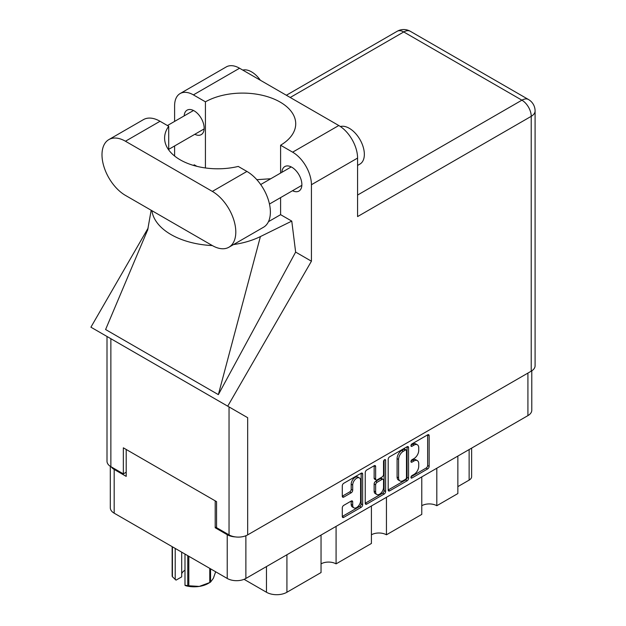 <?xml version="1.0" encoding="UTF-8"?>
<svg xmlns="http://www.w3.org/2000/svg" width="626" height="626" viewBox="0 0 626 626"><rect width="100%" height="100%" fill="white"/><g stroke="black" fill="none" stroke-linecap="round" stroke-linejoin="round"><path stroke-width="0.94" d="M359.434 477.959L357.931 477.09A5.579 3.224 120 0 0 355.138 477.364A5.579 3.224 120 0 0 351.194 484.203L352.696 485.072A5.579 3.224 120 0 1 356.648 478.233A5.579 3.224 120 0 1 359.434 477.959A5.579 3.224 120 0 1 360.592 480.51L360.592 500.706A5.579 3.224 120 0 1 358.158 506.324A5.579 3.224 120 0 1 353.854 507.819A5.579 3.224 120 0 1 352.696 505.26L352.696 501.895A2.089 1.205 120 0 0 352.266 500.941A2.089 1.205 120 0 0 351.217 501.043L343.768 505.346A2.089 1.205 120 0 0 342.289 507.905L342.289 516.513A2.089 1.205 120 0 0 342.727 517.467A2.089 1.205 120 0 0 343.768 517.358L361.179 507.31A2.089 1.205 120 0 0 362.657 504.752L362.657 474.078A2.089 1.205 120 0 0 362.227 473.123A2.089 1.205 120 0 0 361.179 473.225L343.768 483.28A2.089 1.205 120 0 0 342.289 485.839L342.289 496.23A2.089 1.205 120 0 0 342.727 497.185A2.089 1.205 120 0 0 343.768 497.083L351.217 492.779A2.089 1.205 120 0 0 352.696 490.221L352.696 485.072M384.575 459.719L385.608 460.321A1.463 0.845 120 0 0 385.303 459.648A1.463 0.845 120 0 0 384.575 459.719A1.463 0.845 120 0 0 383.542 461.511L383.542 474.461A2.089 1.205 120 0 1 382.063 477.02L377.118 479.876A2.089 1.205 120 0 1 376.077 479.978A2.089 1.205 120 0 1 375.647 479.023L375.647 466.581A2.089 1.205 120 0 0 375.209 465.627A2.089 1.205 120 0 0 374.168 465.728L374.137 478.154A2.089 1.205 120 0 0 374.575 479.109L376.077 479.978M388.19 459.335L388.19 490.009A2.089 1.205 120 0 0 388.621 490.964A2.089 1.205 120 0 0 389.662 490.862L407.08 480.807A2.089 1.205 120 0 0 408.551 478.256L408.551 447.582A2.089 1.205 120 0 0 408.121 446.628A2.089 1.205 120 0 0 407.08 446.729L389.662 456.784A2.089 1.205 120 0 0 388.19 459.335M531.779 370.835L531.779 410.233A13.185 7.614 180 0 1 527.921 415.617L245.877 578.455A13.185 7.614 180 0 1 227.23 578.455L114.175 513.179A13.185 7.614 180 0 1 110.309 507.796L110.309 466.315M414.013 474.422L411.986 475.588A1.463 0.845 120 0 0 411.032 476.879A1.463 0.845 120 0 0 411.251 478.053A1.463 0.845 120 0 0 411.986 477.974L427.66 468.921A2.089 1.205 120 0 0 429.139 466.37L429.139 435.696A2.089 1.205 120 0 0 428.708 434.741A2.089 1.205 120 0 0 427.66 434.843L411.986 443.897A1.463 0.845 120 0 0 411.032 445.18A1.463 0.845 120 0 0 411.251 446.354A1.463 0.845 120 0 0 411.986 446.283L414.013 445.109A6.675 3.858 120 0 1 417.354 444.781A6.675 3.858 120 0 1 418.731 447.84L418.731 450.391A6.675 3.858 120 0 1 414.013 458.568L411.986 459.742A1.463 0.845 120 0 0 411.032 461.033A1.463 0.845 120 0 0 411.251 462.199A1.463 0.845 120 0 0 411.986 462.129L414.013 460.955A6.675 3.858 120 0 1 417.354 460.626A6.675 3.858 120 0 1 418.731 463.686L418.731 466.237A6.675 3.858 120 0 1 414.013 474.422M365.24 503.226L382.627 493.194L384.129 494.055A2.089 1.205 120 0 0 385.608 491.504L385.608 460.321M384.129 494.055L366.719 504.11A2.089 1.205 120 0 1 365.67 504.212A2.089 1.205 120 0 1 365.24 503.257L365.24 472.591A2.089 1.205 120 0 1 366.719 470.032L374.168 465.728L375.647 466.581M336.084 526.372L336.084 563.87L371.414 543.47L371.414 505.972M436.807 468.217L436.807 505.714L457.856 493.562L457.856 456.064M386.445 497.294L386.445 534.792L421.775 514.392L421.775 476.895M216.557 526.982L215.203 527.765L227.23 534.706A13.185 7.614 0 0 0 235.29 536.897M215.203 527.765L215.203 500.855M111.256 466.879A13.185 7.614 0 0 0 114.175 469.43L126.202 476.378L126.202 449.468M471.628 448.114L471.628 476.636A8.506 4.906 180 0 1 469.132 480.111L457.856 486.621M286.919 554.753L286.919 592.259L321.044 572.555L321.044 535.05M244.07 579.324L266.473 592.259L266.473 566.561M421.775 505.714A10.634 6.135 180 0 1 436.807 505.714M371.414 534.792A10.634 6.135 180 0 1 386.445 534.792M321.044 563.87A10.634 6.135 180 0 1 336.084 563.87M286.919 592.259A14.461 8.349 180 0 1 266.473 592.259M417.354 460.626L415.852 459.758A6.675 3.858 120 0 0 412.511 460.087L414.013 460.955M411.063 460.924L412.511 460.087M417.354 444.781L415.852 443.912A6.675 3.858 120 0 0 412.511 444.241L414.013 445.109M411.063 445.078L412.511 444.241M411.063 476.769L426.157 468.06A2.089 1.205 120 0 0 427.636 465.501L427.636 434.859M388.19 489.978L405.57 479.939A2.089 1.205 120 0 0 407.049 477.388L407.049 446.745M405.452 479.36A1.463 0.845 120 0 0 406.485 477.575L406.485 450.65A1.463 0.845 120 0 0 406.188 449.977A1.463 0.845 120 0 0 405.452 450.055L403.316 451.291A6.675 3.858 120 0 0 398.59 459.468L398.59 477.873A6.675 3.858 120 0 0 399.975 480.925A6.675 3.858 120 0 0 403.316 480.596L405.452 479.36M406.188 449.977L404.678 449.108A1.463 0.845 120 0 0 403.95 449.186L405.452 450.055M399.975 480.925L398.472 480.056A6.675 3.858 120 0 1 397.087 477.004L397.087 458.6A6.675 3.858 120 0 1 401.814 450.423L403.95 449.186M384.098 460.126L384.098 490.635L385.608 491.504M375.647 491.926A5.579 3.224 120 0 0 376.797 494.485A5.579 3.224 120 0 0 381.101 492.991A5.579 3.224 120 0 0 383.542 487.372L383.542 480.259A2.089 1.205 120 0 0 383.104 479.297A2.089 1.205 120 0 0 382.063 479.406L377.118 482.255A2.089 1.205 120 0 0 375.647 484.814L375.647 491.926L374.137 491.058A5.579 3.224 120 0 0 375.295 493.617L376.797 494.485M383.104 479.297L381.602 478.436A2.089 1.205 120 0 0 380.561 478.538L382.063 479.406M374.137 491.058L374.137 483.945A2.089 1.205 120 0 1 375.616 481.386L380.561 478.538M382.627 493.194A2.089 1.205 120 0 0 384.098 490.635M353.854 507.819L352.352 506.95A5.579 3.224 120 0 1 351.194 504.392L351.194 501.058M342.289 496.199L349.715 491.911A2.089 1.205 120 0 0 351.194 489.36L351.194 484.203M342.289 516.473L359.676 506.442A2.089 1.205 120 0 0 361.155 503.883L361.155 473.24M228.928 247.215L263.507 227.246A33.17 19.148 -120 0 0 270.377 212.065A33.17 19.148 -120 0 0 246.926 171.438L238.24 166.43A53.155 30.69 0 0 1 164.607 138.111A53.155 30.69 0 0 1 168.707 126.28L160.029 121.272A33.17 19.148 -120 0 0 143.44 119.629L108.861 139.59A33.17 19.148 -120 0 0 103.783 166.172A33.17 19.148 -120 0 0 125.45 195.398L212.347 245.572A33.17 19.148 -120 0 0 228.928 247.215A33.17 19.148 -120 0 0 235.799 232.027A33.17 19.148 -120 0 0 212.347 191.407L125.45 141.233A33.17 19.148 -120 0 0 108.861 139.59M242.771 70.089A21.261 12.277 60 0 1 260.4 80.269M340.395 126.53A21.261 12.277 60 0 1 356.092 134.089A21.261 12.277 60 0 1 364.348 154.34A21.261 12.277 60 0 1 359.942 164.075L357.579 165.436M292.53 190.719A14.14 8.161 -120 0 0 298.946 191.063A14.14 8.161 -120 0 0 301.873 184.592A14.14 8.161 -120 0 0 295.707 170.358A14.14 8.161 -120 0 0 284.807 166.571A14.14 8.161 -120 0 0 281.903 172.306M194.811 134.293A14.14 8.161 -120 0 0 201.228 134.645A14.14 8.161 -120 0 0 204.154 128.174A14.14 8.161 -120 0 0 197.98 113.94A14.14 8.161 -120 0 0 187.088 110.153A14.14 8.161 -120 0 0 184.177 115.88M180.116 93.564L226.268 66.919A26.574 15.345 60 0 1 239.562 68.234L193.403 94.886A26.574 15.345 -120 0 0 180.116 93.564A26.574 15.345 -120 0 0 174.607 105.731L174.607 121.405M531.224 371.171L531.224 116.326A13.185 7.614 180 0 0 535.089 110.943L535.089 365.787A13.185 7.614 180 0 1 531.224 371.171L247.677 534.878A13.185 7.614 180 0 1 229.038 534.878L229.038 406.931L247.677 417.698L227.723 406.18L311.427 261.206L311.427 184.725A26.574 15.345 -120 0 0 292.632 152.173L338.783 125.521L239.562 68.234M338.783 125.521A26.574 15.345 60 0 1 357.579 158.073L357.579 216.58L531.224 116.326A13.185 7.614 60 0 0 521.904 100.176L403.739 31.949L290.229 97.484M292.632 152.173L280.597 145.224L280.597 173.058M280.597 197.605L280.597 214.663A53.155 30.69 180 0 1 280.151 214.929L268.468 221.674M233.506 244.57A65.91 38.053 0 0 0 260.408 236.573L291.771 221.111L280.597 214.663M291.771 221.111L295.636 252.09L311.427 261.206M147.822 229.499L105.598 329.526L218.357 394.63L295.636 252.09M227.723 406.18L90.911 327.187L148.174 228.005M205.43 167.964L205.43 101.827L193.403 94.886M174.607 156.03L174.607 145.96M196.877 166.328L194.263 164.818L193.426 165.389M229.038 406.931L110.865 338.705L110.865 466.652L123.345 473.859L126.202 472.207M110.865 466.652A13.185 7.614 180 0 1 107.007 461.268L107.007 336.475M229.038 534.878L216.557 527.671L216.557 501.637L123.345 447.817L123.345 473.859M110.865 338.705C105.833 335.802 105.833 335.802 110.865 338.705M280.597 145.224A53.155 30.69 0 0 0 295.722 123.784A53.155 30.69 0 0 0 263.202 95.504A53.155 30.69 0 0 0 205.43 101.827M270.761 178.739L256.824 179.685M151.899 210.672A65.91 38.053 0 0 0 212.355 245.572M260.408 236.573L218.357 394.63M168.707 149.935L168.707 126.28M188.825 556.279L188.825 585.779A22.646 13.076 180 0 1 187.761 585.615L184.983 585.31L184.983 554.065M187.761 585.615L187.761 555.669M181.689 552.155L181.689 576.882L176.086 580.114L172.432 576.765A22.646 13.076 180 0 1 172.15 576.147L172.15 546.654M184.983 585.31L185.859 585.756A19.883 11.479 180 0 0 199.303 586.413L209.773 582.54L209.773 568.377M188.825 585.779L199.303 586.413A19.883 11.479 180 0 0 208.215 583.448L210.164 582.313A22.646 13.076 180 0 1 209.773 582.54M210.555 568.823L210.555 582.086L213.356 578.299L215.665 571.773M210.555 582.086A22.646 13.076 180 0 1 210.164 582.313M172.432 546.819L172.432 576.765M181.689 573.776A12.755 7.363 180 0 1 184.983 570.208M175.21 548.423L175.21 579.668M527.921 415.617L527.921 373.08M245.877 535.746L245.877 578.455M227.23 578.455L227.23 534.706M114.175 469.43L114.175 513.179M469.132 480.111L469.132 449.554M410.953 461.534L411.986 462.129M410.953 445.689L411.986 446.283M427.66 434.843L429.139 435.696M427.636 465.501L429.139 466.37M426.157 468.06L427.66 468.921M410.953 477.38L411.986 477.974M407.08 446.729L408.551 447.582M407.049 477.388L408.551 478.256M405.57 479.939L407.08 480.807M388.19 490.009L389.662 490.862M401.814 450.423L403.316 451.291M397.087 458.6L398.59 459.468M397.087 477.004L398.59 477.873M365.24 503.257L366.719 504.11M374.137 478.154L375.647 479.023M375.616 481.386L377.118 482.255M374.137 483.945L375.647 484.814M351.217 501.043L352.696 501.895M351.194 504.392L352.696 505.26M351.194 489.36L352.696 490.221M349.715 491.911L351.217 492.779M342.289 496.23L343.768 497.083M361.179 473.225L362.657 474.078M361.155 503.883L362.657 504.752M359.676 506.442L361.179 507.31M342.289 516.513L343.768 517.358M357.579 195.054L521.904 100.176A13.185 7.614 120 0 1 528.5 99.526L410.327 31.3A13.185 7.614 120 0 0 403.739 31.949A13.185 7.614 60 0 0 397.142 31.3L286.364 95.254M357.579 158.073L311.427 184.725M247.677 417.698L247.677 534.878M160.029 121.272L125.45 141.233M246.926 171.438L212.347 191.407M260.698 184.545L291.223 166.923M167.439 125.544L193.504 110.497M168.707 149.364L204.131 128.917M269.462 204.037L301.857 185.335M151.163 210.242L147.611 230.298M410.327 31.3A13.185 13.185 0 0 0 397.142 31.3M535.089 110.943A13.185 13.185 0 0 0 528.5 99.526"/></g></svg>
